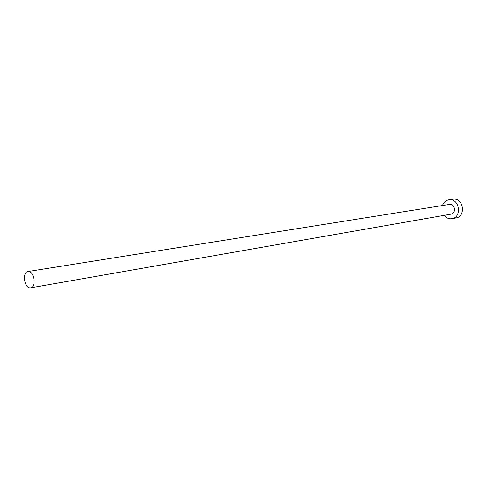 <?xml version="1.0" encoding="UTF-8"?>
<svg xmlns="http://www.w3.org/2000/svg" width="487" height="487" viewBox="0 0 487 487"><rect width="100%" height="100%" fill="white"/><g stroke="black" fill="none" stroke-linecap="round" stroke-linejoin="round"><path stroke-width="0.73" d="M29.987 287.872L30.651 287.835C36.409 287.281 34.297 271.32 28.489 271.509L27.923 271.539C22.152 272.05 24.167 287.92 29.987 287.872M30.651 287.835L451.102 214.134C456.252 213.501 455.156 203.962 449.976 204.345L27.923 271.539M444.107 215.364C445.915 217.61 448.131 218.754 450.761 218.791L451.985 218.675C461.919 217.391 459.728 198.946 449.72 199.737L448.825 199.816C445.769 200.407 443.651 202.306 442.458 205.508M451.985 218.675L456.009 217.939C465.907 216.654 463.734 198.331 453.762 199.122L448.825 199.816"/></g></svg>
